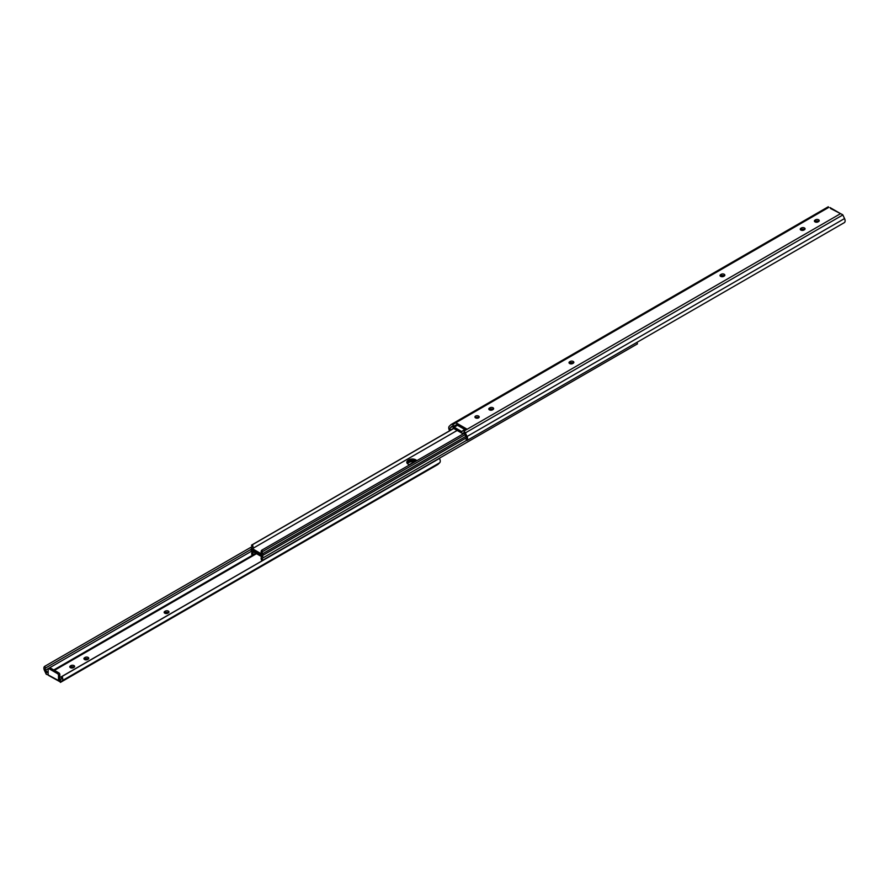 <?xml version="1.0" encoding="UTF-8"?>
<svg xmlns="http://www.w3.org/2000/svg" width="889" height="889" viewBox="0 0 889 889"><rect width="100%" height="100%" fill="white"/><g stroke="black" fill="none" stroke-linecap="round" stroke-linejoin="round"><path stroke-width="1.33" d="M164.609 613.077A2.134 1.233 180 0 1 164.776 612.977L165.343 612.643A2.134 1.233 180 0 1 168.365 612.643A2.134 1.233 180 0 1 168.532 612.754M168.365 611.121A2.134 1.233 180 0 1 168.988 611.988A2.134 1.233 180 0 1 168.365 612.865L167.799 613.188A2.134 1.233 180 0 1 165.465 613.454A2.134 1.233 180 0 1 164.154 612.321A2.134 1.233 180 0 1 164.776 611.443L165.343 611.121A2.134 1.233 180 0 1 168.365 611.121M70.231 667.561A2.134 1.233 180 0 1 70.398 667.461L70.964 667.128A2.134 1.233 180 0 1 73.987 667.128A2.134 1.233 180 0 1 74.154 667.239M73.987 665.605A2.134 1.233 180 0 1 74.609 666.472A2.134 1.233 180 0 1 73.987 667.35L73.42 667.672A2.134 1.233 180 0 1 71.098 667.939A2.134 1.233 180 0 1 69.775 666.806A2.134 1.233 180 0 1 70.398 665.928L70.964 665.605A2.134 1.233 180 0 1 73.987 665.605M84.388 659.394A2.134 1.233 180 0 1 84.555 659.282L85.122 658.96A2.134 1.233 180 0 1 88.144 658.96A2.134 1.233 180 0 1 88.311 659.071M88.144 657.427A2.134 1.233 180 0 1 88.767 658.304A2.134 1.233 180 0 1 88.144 659.171L87.578 659.505A2.134 1.233 180 0 1 85.255 659.771A2.134 1.233 180 0 1 83.933 658.627A2.134 1.233 180 0 1 84.555 657.76L85.122 657.427A2.134 1.233 180 0 1 88.144 657.427M60.396 679.885L60.396 682.408A2.667 1.545 60 0 0 60.496 682.33L62.197 680.696A4.001 2.311 60 0 0 62.041 676.462L61.052 676.918A2.134 1.233 -120 0 1 61.13 679.174L60.396 679.885M58.507 675.307A1.334 0.767 -120 0 0 57.563 673.673L58.885 672.906L50.395 668.006L49.073 668.761A1.334 0.767 -120 0 0 48.406 668.695A1.334 0.767 -120 0 0 48.128 669.306L48.15 674.929L58.507 680.529L59.83 679.774L59.83 674.54L58.507 675.307L58.507 680.529A1.334 0.767 180 0 1 59.796 680.329L60.396 679.985M48.15 674.929L46.239 674.24A2.667 1.545 60 0 1 46.15 674.051L44.45 670.45A4.001 2.311 60 0 1 44.606 666.406L45.595 667.983A2.134 1.233 -120 0 0 45.506 670.15L48.128 673.162M49.073 668.761L57.563 673.673M251.854 546.746L44.606 666.406M251.531 549.091L45.595 667.983M62.041 676.462L438.544 458.968L61.052 676.918M439.533 458.524A4.001 2.311 60 0 1 439.688 462.758L437.988 464.391A2.667 1.545 60 0 1 437.81 464.525A2.667 1.545 60 0 1 437.61 464.603M46.239 674.24L46.239 671.706M60.385 681.985L48.439 675.351M58.885 672.906A1.334 0.767 60 0 1 59.83 674.54M48.406 668.695L49.728 667.939A1.334 0.767 60 0 1 50.395 668.006M415.719 461.113A4.667 2.7 180 0 1 415.885 461.224A4.667 2.7 0 0 0 409.107 461.113A4.667 2.7 180 0 1 415.719 461.113M409.751 464.769A4.667 2.7 180 0 1 406.795 462.258A4.667 2.7 180 0 1 408.162 460.358L409.107 459.813A4.667 2.7 180 0 1 415.719 459.813A4.667 2.7 180 0 1 416.752 460.724M262.622 551.558L261.777 550.191A3.6 2.078 -120 0 0 261.777 554.125L252.365 548.68A3.6 2.078 -120 0 0 252.365 544.757L251.52 545.146A2 1.156 60 0 1 251.52 547.324A1.6 0.922 -120 0 0 251.331 548.624A1.6 0.922 -120 0 0 252.365 549.991L261.777 555.425A1.6 0.922 -120 0 0 262.577 555.503A1.6 0.922 -120 0 0 262.622 553.736A2 1.156 60 0 1 262.622 551.558L465.014 434.71M261.777 550.191L464.325 433.254M252.365 548.68L457.157 430.454M252.365 544.757L453.868 428.42M251.52 545.146L453.812 428.354M414.618 461.958A4.667 2.7 0 0 0 409.107 462.424L408.162 462.969L408.162 461.658L409.107 461.113L408.162 461.658A4.667 2.7 0 0 0 406.94 462.913A4.667 2.7 180 0 1 408.162 461.658L408.162 460.358M261.777 555.425A1.6 0.922 60 0 1 262.811 556.803A1.6 0.922 60 0 1 262.622 558.092A2 1.156 -120 0 0 262.622 560.27L261.777 560.659A3.6 2.078 60 0 1 261.777 556.736L252.365 551.302A3.6 2.078 60 0 1 252.365 555.225L251.52 553.858A2 1.156 -120 0 0 251.52 551.68A1.6 0.922 60 0 1 251.565 549.913A1.6 0.922 60 0 1 252.365 549.991L261.777 555.425M637.146 342.254A2 1.156 -120 0 0 637.48 343.854L262.622 560.27M408.162 462.969A4.667 2.7 0 0 0 407.384 463.569M414.141 461.824L409.262 464.636M255.765 553.258L252.365 555.225M489.417 409.851A2.134 1.233 0 0 0 492.439 409.851L493.006 409.518A2.134 1.233 0 0 0 493.628 408.651A2.134 1.233 0 0 0 492.317 407.506A2.134 1.233 0 0 0 489.983 407.773L489.417 408.107A2.134 1.233 0 0 0 488.794 408.973A2.134 1.233 0 0 0 489.417 409.851M720.635 276.357A2.134 1.233 0 0 0 723.657 276.357L724.224 276.023A2.134 1.233 0 0 0 724.846 275.157A2.134 1.233 0 0 0 723.535 274.023A2.134 1.233 0 0 0 721.201 274.29L720.635 274.612A2.134 1.233 0 0 0 720.012 275.479A2.134 1.233 0 0 0 720.635 276.357M815.013 221.872A2.134 1.233 0 0 0 818.036 221.872L818.602 221.539A2.134 1.233 0 0 0 819.225 220.672A2.134 1.233 0 0 0 817.902 219.527A2.134 1.233 0 0 0 815.58 219.794L815.013 220.128A2.134 1.233 0 0 0 814.391 220.994A2.134 1.233 0 0 0 815.013 221.872M800.856 230.04A2.134 1.233 0 0 0 803.878 230.04L804.445 229.718A2.134 1.233 0 0 0 805.067 228.84A2.134 1.233 0 0 0 803.745 227.706A2.134 1.233 0 0 0 801.422 227.973L800.856 228.295A2.134 1.233 0 0 0 800.233 229.173A2.134 1.233 0 0 0 800.856 230.04M569.638 363.534A2.134 1.233 0 0 0 572.66 363.534L573.227 363.212A2.134 1.233 0 0 0 573.85 362.334A2.134 1.233 0 0 0 572.538 361.201A2.134 1.233 0 0 0 570.205 361.467L569.638 361.79A2.134 1.233 0 0 0 569.016 362.656A2.134 1.233 0 0 0 569.638 363.534M478.571 416.108A2.134 1.233 0 0 0 476.237 415.841A2.134 1.233 0 0 0 474.926 416.985A2.134 1.233 0 0 0 475.548 417.852A2.134 1.233 0 0 0 477.871 418.119A2.134 1.233 0 0 0 479.193 416.985A2.134 1.233 0 0 0 478.571 416.108M478.738 417.752A2.134 1.233 0 0 0 478.571 417.641A2.134 1.233 0 0 0 475.382 417.752M466.903 440.544A4.001 2.311 -120 0 0 467.058 436.488L465.358 432.899A2.667 1.545 -120 0 0 463.847 431.154L463.491 430.943A1.867 1.078 -120 0 0 462.558 430.854A1.867 1.078 -120 0 0 462.302 431.121L461.98 431.71L454.157 427.198L453.834 426.231A1.867 1.078 -120 0 0 452.645 424.686L452.523 424.609A2.667 1.545 -120 0 0 451.19 424.475A2.667 1.545 -120 0 0 451.012 424.609L449.312 426.242A4.001 2.311 -120 0 0 449.467 430.476L450.456 430.032A2.134 1.233 60 0 1 450.367 427.776L452.123 426.098L453.201 427.298A1.867 1.078 -120 0 0 454.39 428.854L461.98 433.232A1.867 1.078 -120 0 0 462.913 433.321A1.867 1.078 -120 0 0 463.169 433.054L464.302 433.199L466.003 436.799A2.134 1.233 60 0 1 465.914 438.955L466.903 440.544L844.394 222.594A4.001 2.311 -120 0 0 844.55 218.55L842.85 214.949A2.667 1.545 -120 0 0 842.761 214.76L830.493 208.471M493.173 409.407A2.134 1.233 0 0 0 489.983 409.307L489.417 409.629A2.134 1.233 0 0 0 489.25 409.74M724.391 275.923A2.134 1.233 0 0 0 721.201 275.812L720.635 276.135A2.134 1.233 0 0 0 720.468 276.246M818.769 221.439A2.134 1.233 0 0 0 815.58 221.328L815.013 221.65A2.134 1.233 0 0 0 814.846 221.761M804.612 229.606A2.134 1.233 0 0 0 801.422 229.495L800.856 229.829A2.134 1.233 0 0 0 800.689 229.929M573.394 363.101A2.134 1.233 0 0 0 570.205 362.99L569.638 363.312A2.134 1.233 0 0 0 569.471 363.423M465.603 429.209A1.867 1.078 60 0 1 465.858 428.943A1.867 1.078 60 0 1 466.792 429.043L455.957 422.775A1.867 1.078 60 0 1 457.146 424.331L464.925 429.487M450.456 430.032L453.657 428.176M464.836 429.543L457.468 425.286L454.157 427.198M256.51 553.691L54.451 670.35M251.354 551.302L45.506 670.15M414.23 461.847L409.351 464.669M255.832 553.302L53.773 669.95M439.688 462.758L62.197 680.696M437.988 464.391L60.496 682.33M84.555 657.76L84.555 659.282M85.122 657.427L85.122 658.96M70.964 665.605L70.964 667.128M70.398 665.928L70.398 667.461M164.776 611.443L164.776 612.977M165.343 611.121L165.343 612.643M262.622 553.736L465.825 436.421M409.107 459.813L409.107 462.424M466.725 440.255L262.622 558.092M450.367 427.776L452.801 426.364M467.058 436.488L844.55 218.55M465.358 432.899L842.85 214.949M463.847 431.154L840.016 213.971M452.645 424.686L455.957 422.775M466.792 429.043L463.491 430.943M452.523 424.609L828.692 207.426M463.836 432.676L463.169 433.054M457.146 424.331L453.834 426.231M569.638 363.312L569.638 361.79M570.205 362.99L570.205 361.467M801.422 229.495L801.422 227.973M800.856 229.829L800.856 228.295M815.013 221.65L815.013 220.128M815.58 221.328L815.58 219.794M721.201 275.812L721.201 274.29M720.635 276.135L720.635 274.612M489.983 409.307L489.983 407.773M489.417 409.629L489.417 408.107M437.81 464.525L60.696 682.241M262.577 555.503L466.292 437.888M451.19 424.475L828.304 206.759M840.561 213.649L830.015 207.559M463.936 432.732L462.913 433.321M462.558 430.854L465.858 428.943"/></g></svg>

